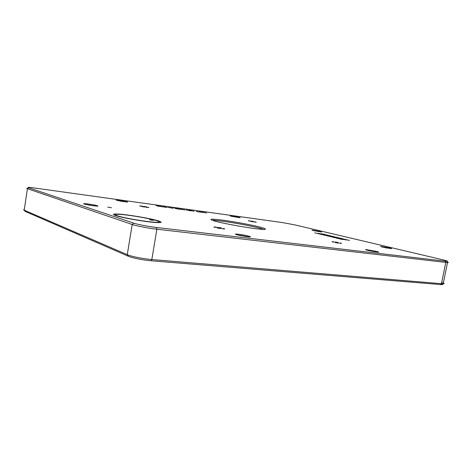 <?xml version="1.0" encoding="UTF-8"?>
<svg xmlns="http://www.w3.org/2000/svg" width="472" height="472" viewBox="0 0 472 472"><rect width="100%" height="100%" fill="white"/><g stroke="black" fill="none" stroke-linecap="round" stroke-linejoin="round"><path stroke-width="0.71" d="M441.733 282.427C444.299 283.294 444.783 283.76 443.184 283.837L151.825 259.541C143.264 258.863 131.304 256.479 127.269 254.662L24.202 210.182C23.37 209.81 23.405 209.574 24.308 209.468M24.691 210.819L25.116 211.367L128.396 256.267C132.101 257.948 143.028 260.131 150.863 260.739L441.591 284.64C443.102 284.645 443.202 284.368 441.892 283.796M28.043 188.234C26.638 188.192 26.432 188.352 27.423 188.7L132.195 224.495C136.308 225.946 148.332 228.253 156.875 229.209L447.716 262.627C448.742 262.638 448.601 262.426 447.297 261.99M237.634 234.979L248.113 236.832M240.927 235.705L239.487 235.41M240.932 235.581L242.649 236.029M244.714 236.378L245.882 236.555M246.225 236.602L245.9 236.519M86.258 204.547L95.167 205.975M89.822 205.22L88.299 204.948M89.828 205.155L90.264 205.296M120.053 201.054L123.782 201.674M384.178 247.481L387.565 248.124M368.502 250.555L375.688 251.918M333.48 241.735L332.07 241.635L333.48 241.735M338.082 242.514L335.144 241.977L338.082 242.514M332.117 241.764L333.669 242.213L332.117 241.764M341.38 243.34L339.805 242.891L341.38 243.34M335.403 242.59L338.383 243.139L335.403 242.59M340.058 243.387L341.451 243.475L340.058 243.387M334.436 242.13L338.843 243.003L334.436 242.13M133.812 223.156L28.656 187.779C27.506 187.366 28.143 187.26 30.574 187.455L281.943 222.501L294.475 224.802L442.671 259.765C446.949 260.792 448.353 261.323 446.878 261.352L156.403 227.463C148.58 226.572 137.594 224.471 133.812 223.156L132.195 224.495L127.269 254.662L128.396 256.267M216.884 227.882L220.241 228.501L216.884 227.882M253.906 221.551L251.44 221.102L253.906 221.551M249.942 220.872L248.478 220.725L249.942 220.872M256.284 222.147L255.246 221.84L256.284 222.147M248.307 220.784L249.328 221.085L248.307 220.784M254.679 222.064L256.131 222.206L254.679 222.064M250.355 221.108L254.06 221.822L250.355 221.108M141.759 206.541L144.509 207.043L141.759 206.541M215.45 221.232C225.292 223.982 252.231 228.684 261.523 229.28C269.907 229.905 264.184 227.758 250.974 225.014C237.888 222.282 220.347 219.545 213.692 219.226C209.491 219.061 210.081 219.728 215.45 221.232M107.704 207.096L111.534 207.757L107.704 207.096M343.339 239.428L346.236 239.935L343.339 239.428M336.654 238.195L339.551 238.702L336.654 238.195M343.433 239.074L346.3 239.581L343.433 239.074M336.813 237.853L339.681 238.36L336.813 237.853M336.967 237.516L339.81 238.018L336.967 237.516M330.217 236.637L333.084 237.139L330.217 236.637M330.435 236.313L333.279 236.814L330.435 236.313M330.654 236L333.468 236.496L330.654 236M323.922 235.115L326.766 235.611L323.922 235.115M324.199 234.808L327.019 235.304L324.199 234.808M324.476 234.513L327.267 235.003L324.476 234.513M317.768 233.622L320.588 234.118L317.768 233.622M318.104 233.339L320.901 233.829L318.104 233.339M84.116 204.004C83.249 203.703 83.467 203.585 84.777 203.65C87.633 203.786 95.391 205.072 97.356 205.739C98.377 206.087 98.017 206.199 96.276 206.081C91.527 205.585 87.479 204.895 84.116 204.004M367.67 250.355C365.641 249.83 365.116 249.576 366.107 249.588L376.591 251.417C378.839 251.989 379.299 252.249 377.978 252.19L367.67 250.355M312.924 230.531L311.962 230.094L320.281 231.528C321.674 231.864 321.957 232.006 321.131 231.958L312.924 230.531M116.79 200.346C116.047 200.122 116.094 200.04 116.92 200.081L127.092 201.774C127.941 202.028 127.823 202.11 126.72 202.028L116.79 200.346M231.103 216.235C230.124 215.981 229.958 215.869 230.607 215.899L239.227 217.362C240.325 217.639 240.443 217.751 239.581 217.692L231.103 216.235M382.113 247.027L380.574 246.396L389.707 247.983C391.648 248.455 392.12 248.667 391.123 248.626L382.113 247.027M236.802 234.755C235.091 234.242 234.968 234.006 236.437 234.047C240.39 234.377 244.579 235.097 249.01 236.207C250.957 236.785 250.957 237.015 249.015 236.915L236.802 234.755M314.741 232.891L317.55 233.38L314.741 232.891M321.438 233.782L324.217 234.265L321.438 233.782M321.137 234.071L323.945 234.56L321.137 234.071M320.824 234.366L323.662 234.861L320.824 234.366M327.544 235.251L330.353 235.74L327.544 235.251M327.303 235.557L330.134 236.053L327.303 235.557M327.049 235.87L329.91 236.372L327.049 235.87M333.792 236.755L336.624 237.251L333.792 236.755M333.604 237.08L336.465 237.581L333.604 237.08M333.415 237.41L336.3 237.917L333.415 237.41M340.182 238.295L343.038 238.797L340.182 238.295M340.058 238.637L342.938 239.145L340.058 238.637M339.928 238.985L342.837 239.499L339.928 238.985M346.719 239.864L349.599 240.372L346.719 239.864M115.64 215.568C112.171 214.347 112.82 213.834 117.587 214.034C126.986 214.418 150.633 218.388 158.321 220.855C162.934 222.353 161.896 222.89 155.211 222.477C144.851 221.787 121.965 217.793 115.64 215.568M158.934 206.382L156.202 205.644L162.539 206.86L159.984 206.17L162.834 206.925L158.226 205.94L158.934 206.382M163.288 206.848L167.342 207.497L163.288 206.848M177.466 208.884L174.522 208.199L177.797 208.653L180.552 209.379L177.454 208.895M180.977 209.308L184.924 209.94L180.977 209.308M202.181 212.382L199.314 211.645L202.181 212.382M203.131 212.518L201.88 211.999L206.565 212.99L202.016 212.028L203.131 212.518M196.305 211.438L200.588 212.164L196.305 211.438M194.151 211.273L189.52 210.282L194.151 211.273M186.015 209.91L191.148 210.854L186.015 209.91M173.277 208.058L172.805 207.969L173.277 208.058M168.41 207.426L173.13 208.305L168.41 207.426M142.131 206.341L146.172 207.114L142.131 206.341M146.338 207.32L148.338 207.532L146.338 207.32M139.718 205.957L140.432 206.234L139.747 206.01M148.816 207.503L148.078 207.22L148.816 207.503M142.231 206.146L140.219 205.934L142.231 206.146M146.757 206.919L144.037 206.423L146.757 206.919M250.673 221.38L253.169 221.834L250.673 221.38M216.731 227.469L221.551 228.442L216.731 227.469M222.336 228.802L224.424 228.973L222.336 228.802M213.922 227.038L215.138 227.475L213.922 227.038M224.737 228.867L223.492 228.418L224.737 228.867M216.382 227.109L214.276 226.932L216.382 227.109M221.751 228.017L218.447 227.41L221.751 228.017M173.265 208.034L172.947 207.993L173.259 208.058M188.257 210.429L190.989 210.831L188.251 210.435M186.906 210.075L189.638 210.477L186.906 210.087M194.069 211.249L191.184 210.63L194.069 211.255M197.007 211.58L200.429 212.135L197.007 211.592M184.617 209.928L180.215 209.037L184.617 209.94M164.486 207.096L167.206 207.473L163.111 206.612L164.486 207.108M212.772 220.436L215.132 220.489C225.51 221.008 258.479 227.056 263.523 229.386M152.232 220.282L149.506 219.681M115.616 215.067L114.607 215.191M159.819 222.613L158.922 222.176M117.351 215.775C123.664 218.005 147.329 221.999 155.713 222.259C160.173 222.4 160.521 221.869 156.745 220.66C150.143 218.542 130.567 215.161 120.956 214.471C114.967 214.058 113.764 214.494 117.351 215.775M149.754 219.793L153.583 220.265L149.754 219.793M445.096 261.199L445.774 262.467L441.462 283.76L440.364 284.575M156.403 227.463L156.875 229.209L151.825 259.541L150.863 260.739M28.656 187.779L27.423 188.7L24.202 210.182L25.116 211.367M441.591 284.64L442.795 283.837M214.447 220.453L213.692 219.226M215.132 220.489L215.02 221.114M446.878 261.352L447.716 262.627M447.486 262.621L443.184 283.837M236.779 234.749L236.437 234.047M117.109 200.429L116.92 200.081M366.319 249.983L366.107 249.588M85.096 204.276L84.777 203.65"/></g></svg>
